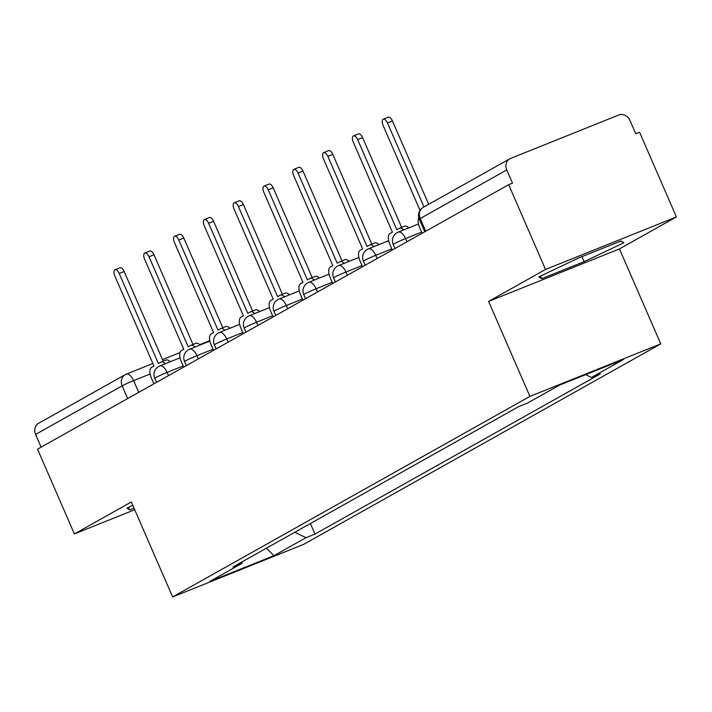 <?xml version="1.0" encoding="UTF-8"?>
<svg xmlns="http://www.w3.org/2000/svg" width="712" height="712" viewBox="0 0 712 712"><rect width="100%" height="100%" fill="white"/><g stroke="black" fill="none" stroke-linecap="round" stroke-linejoin="round"><path stroke-width="1.07" d="M676.4 216.946L545.534 269.447L508.679 184.684L37.522 449.156L74.386 533.929L131.32 501.969L172.624 596.95L303.49 544.449L660.763 343.896L619.467 248.906L676.4 216.946L639.545 132.174L635.727 133.705L629.986 120.506A9.3 8.206 60.7 0 0 618.648 115.05L510.682 158.367A9.3 8.206 60.7 0 0 509.828 158.776A9.3 8.206 60.7 0 0 506.748 169.945L420.205 218.531A9.3 0.498 156.5 0 0 419.297 219.18L424.779 231.774M545.534 269.447L488.601 301.407L529.906 396.397L172.624 596.95M508.679 184.684L512.498 183.153L506.748 169.945M74.386 533.929L134.693 509.73M41.127 447.136L35.6 434.427A9.3 8.206 -119.3 0 1 38.679 423.248L125.223 374.663A9.3 8.206 60.7 0 0 122.153 385.842L35.6 434.427M294.804 532.282L306.018 537.685L273.924 555.698L209.826 581.419L241.92 563.397L242.525 561.626M306.018 537.685L314.989 534.08L600.43 373.853L591.467 377.449L623.561 359.435L559.463 385.147L527.37 403.161L518.398 406.766L232.958 566.992L241.92 563.397M660.763 343.896L529.906 396.397M132.779 505.315L126.914 508.11L129.735 509.926L134.034 508.208M619.467 248.906L488.601 301.407M578.536 257.993L538.842 276.879L541.663 278.695L584.169 261.642L623.863 242.765L621.051 240.941L578.536 257.993M310.396 523.525L314.989 534.08M591.467 377.449L585.638 374.645M273.924 555.698L266.484 548.178M128.596 507.309L129.735 509.926M581.989 256.614L584.169 261.642M540.524 276.078L541.663 278.695M165.291 363.743A9.3 4.352 -111.9 0 0 161.108 362.052A9.3 4.352 -111.9 0 0 160.868 362.168L158.384 363.565L119.207 273.47A5.349 2.501 -111.9 0 0 115.024 269.741A5.349 2.501 -111.9 0 0 114.819 275.945L153.988 366.03L151.505 367.428A9.3 4.352 -111.9 0 0 151.389 378.09L153.89 383.839M115.024 269.741L119.981 267.757A5.349 2.501 68.1 0 1 124.173 271.486L163.19 361.215M165.825 360.183A9.3 4.352 68.1 0 1 166.065 360.067A9.3 4.352 68.1 0 1 170.248 361.749M195.097 347.011A9.3 4.352 -111.9 0 0 190.914 345.32A9.3 4.352 -111.9 0 0 190.674 345.436L188.19 346.833L149.013 256.738A5.349 2.501 -111.9 0 0 144.83 253.009A5.349 2.501 -111.9 0 0 144.616 259.212L183.794 349.298L181.311 350.696A9.3 4.352 -111.9 0 0 181.195 361.358L183.696 367.107M144.83 253.009L149.787 251.025A5.349 2.501 68.1 0 1 153.979 254.754L192.996 344.492M195.631 343.451A9.3 4.352 68.1 0 1 195.871 343.335A9.3 4.352 68.1 0 1 200.054 345.017M224.903 330.279A9.3 4.352 -111.9 0 0 220.72 328.588A9.3 4.352 -111.9 0 0 220.48 328.704L217.988 330.101L178.819 240.015A5.349 2.501 -111.9 0 0 174.627 236.277A5.349 2.501 -111.9 0 0 174.422 242.481L213.6 332.566L211.117 333.964A9.3 4.352 -111.9 0 0 211.001 344.626L213.502 350.375M174.627 236.277L179.593 234.292A5.349 2.501 68.1 0 1 183.776 238.022L222.794 327.76M225.437 326.719A9.3 4.352 68.1 0 1 225.677 326.603A9.3 4.352 68.1 0 1 229.86 328.285M254.7 313.547A9.3 4.352 -111.9 0 0 250.517 311.865A9.3 4.352 -111.9 0 0 250.277 311.972L247.794 313.369L208.625 223.283A5.349 2.501 -111.9 0 0 204.433 219.545A5.349 2.501 -111.9 0 0 204.228 225.749L243.406 315.834L240.923 317.232A9.3 4.352 -111.9 0 0 240.798 327.894L243.299 333.652M204.433 219.545L209.399 217.56A5.349 2.501 68.1 0 1 213.582 221.29L252.6 311.028M255.243 309.987A9.3 4.352 68.1 0 1 255.483 309.871A9.3 4.352 68.1 0 1 259.666 311.562M284.506 296.815A9.3 4.352 -111.9 0 0 280.323 295.133A9.3 4.352 -111.9 0 0 280.083 295.249L277.6 296.637L238.431 206.551A5.349 2.501 -111.9 0 0 234.239 202.822A5.349 2.501 -111.9 0 0 234.034 209.017L273.212 299.102L270.72 300.5A9.3 4.352 -111.9 0 0 270.605 311.162L273.105 316.92M234.239 202.822L239.205 200.829A5.349 2.501 68.1 0 1 243.388 204.558L282.406 294.296M285.049 293.255A9.3 4.352 68.1 0 1 285.29 293.139A9.3 4.352 68.1 0 1 289.473 294.83M314.312 280.083A9.3 4.352 -111.9 0 0 310.129 278.401A9.3 4.352 -111.9 0 0 309.889 278.517L307.406 279.905L268.237 189.819A5.349 2.501 -111.9 0 0 264.045 186.09A5.349 2.501 -111.9 0 0 263.841 192.285L303.009 282.379L300.526 283.768A9.3 4.352 -111.9 0 0 300.411 294.43L302.912 300.188M264.045 186.09L269.002 184.096A5.349 2.501 68.1 0 1 273.194 187.826L312.212 277.564M314.855 276.523A9.3 4.352 68.1 0 1 315.096 276.407A9.3 4.352 68.1 0 1 319.279 278.098M344.118 263.351A9.3 4.352 -111.9 0 0 339.935 261.669A9.3 4.352 -111.9 0 0 339.695 261.785L337.212 263.173L298.043 173.087A5.349 2.501 -111.9 0 0 293.851 169.358A5.349 2.501 -111.9 0 0 293.647 175.553L332.815 265.647L330.332 267.036A9.3 4.352 -111.9 0 0 330.217 277.698L332.718 283.456M293.851 169.358L298.809 167.365A5.349 2.501 68.1 0 1 303 171.094L342.018 260.832M344.653 259.791A9.3 4.352 68.1 0 1 344.893 259.675A9.3 4.352 68.1 0 1 349.076 261.366M373.925 246.628A9.3 4.352 -111.9 0 0 369.742 244.937A9.3 4.352 -111.9 0 0 369.501 245.053L367.018 246.45L327.849 156.355A5.349 2.501 -111.9 0 0 323.657 152.626A5.349 2.501 -111.9 0 0 323.453 158.82L362.622 248.915L360.138 250.304A9.3 4.352 -111.9 0 0 360.023 260.975L362.524 266.724M323.657 152.626L328.615 150.632A5.349 2.501 68.1 0 1 332.807 154.37L371.824 244.1M374.459 243.059A9.3 4.352 68.1 0 1 374.699 242.943A9.3 4.352 68.1 0 1 378.882 244.634M403.731 229.896A9.3 4.352 -111.9 0 0 399.548 228.205A9.3 4.352 -111.9 0 0 399.307 228.321L396.824 229.718L357.655 139.623A5.349 2.501 -111.9 0 0 353.464 135.894A5.349 2.501 -111.9 0 0 353.259 142.089L392.428 232.183L389.945 233.572A9.3 4.352 -111.9 0 0 389.829 244.243L392.33 249.992M353.464 135.894L358.421 133.9A5.349 2.501 68.1 0 1 362.613 137.638L401.63 227.368M404.265 226.327A9.3 4.352 68.1 0 1 404.505 226.22A9.3 4.352 68.1 0 1 408.688 227.902M424.005 206.952L387.453 122.891A5.349 2.501 -111.9 0 0 383.27 119.162L388.227 117.177A5.349 2.501 68.1 0 1 392.419 120.906L428.686 204.317M383.27 119.162A5.349 2.501 -111.9 0 0 383.065 125.356L420.036 210.396M418.825 217.792A9.3 4.352 -111.9 0 0 419.635 227.511L422.136 233.26M421.637 232.121L405.555 238.573A9.3 0.498 156.5 0 0 394.101 243.78A9.3 0.498 156.5 0 0 393.202 244.43L394.973 248.506M391.831 248.853L375.749 255.305A9.3 0.498 156.5 0 0 364.295 260.512A9.3 0.498 156.5 0 0 363.396 261.162L365.167 265.238M362.025 265.585L345.943 272.037A9.3 0.498 156.5 0 0 334.489 277.244A9.3 0.498 156.5 0 0 333.59 277.894L335.361 281.97M332.219 282.317L316.137 288.769A9.3 0.498 156.5 0 0 304.683 293.976A9.3 0.498 156.5 0 0 303.784 294.626L305.555 298.702M302.422 299.049L286.331 305.501A9.3 0.498 156.5 0 0 274.877 310.708A9.3 0.498 156.5 0 0 273.978 311.349L275.758 315.434M272.616 315.772L256.525 322.233A9.3 0.498 156.5 0 0 245.079 327.44A9.3 0.498 156.5 0 0 244.172 328.081L245.952 332.166M242.81 332.504L226.719 338.957A9.3 0.498 156.5 0 0 215.273 344.163A9.3 0.498 156.5 0 0 214.365 344.813L216.145 348.898M213.004 349.236L196.912 355.688A9.3 0.498 156.5 0 0 185.467 360.895A9.3 0.498 156.5 0 0 184.559 361.545L186.339 365.63M183.198 365.968L167.115 372.421A9.3 0.498 156.5 0 0 155.661 377.627A9.3 0.498 156.5 0 0 154.762 378.277L156.533 382.353M150.125 374.005L133.598 380.635A9.3 0.498 156.5 0 0 122.153 385.842L127.679 398.551M138.707 392.365L133.598 380.635A9.3 4.352 68.1 0 0 126.318 374.147A9.3 9.3 0 0 0 125.223 374.663A9.3 8.206 60.7 0 1 126.077 374.263A9.3 4.352 68.1 0 1 126.318 374.147L152.884 363.485M406.952 241.786L405.555 238.573A9.3 4.352 -111.9 0 0 398.266 232.085A9.3 4.352 -111.9 0 0 398.026 232.201M377.146 258.518L375.749 255.305A9.3 4.352 -111.9 0 0 368.46 248.817A9.3 4.352 -111.9 0 0 368.22 248.933M347.34 275.25L345.943 272.037A9.3 4.352 -111.9 0 0 338.654 265.549A9.3 4.352 -111.9 0 0 338.414 265.665M317.534 291.982L316.137 288.769A9.3 4.352 -111.9 0 0 308.848 282.281A9.3 4.352 -111.9 0 0 308.608 282.397M287.728 308.714L286.331 305.501A9.3 4.352 -111.9 0 0 279.051 299.013A9.3 4.352 -111.9 0 0 278.81 299.12M257.922 325.437L256.525 322.233A9.3 4.352 -111.9 0 0 249.245 315.736A9.3 4.352 -111.9 0 0 249.004 315.852M228.116 342.169L226.719 338.957A9.3 4.352 -111.9 0 0 219.438 332.468A9.3 4.352 -111.9 0 0 219.198 332.584M198.31 358.901L196.912 355.688A9.3 4.352 -111.9 0 0 189.632 349.2A9.3 4.352 -111.9 0 0 189.392 349.316M168.504 375.633L167.115 372.421A9.3 4.352 -111.9 0 0 159.826 365.932A9.3 4.352 -111.9 0 0 159.586 366.048M425.732 231.24L420.205 218.531A9.3 8.206 60.7 0 1 423.275 207.352A9.3 9.3 0 0 0 419.297 219.18M119.207 273.47L124.173 271.486M149.013 256.738L153.979 254.754M178.819 240.015L183.776 238.022M208.625 223.283L213.582 221.29M238.431 206.551L243.388 204.558M268.237 189.819L273.194 187.826M298.043 173.087L303 171.094M327.849 156.355L332.807 154.37M357.655 139.623L362.613 137.638M387.453 122.891L392.419 120.906M180.038 357.825L159.826 365.932A9.3 9.3 0 0 0 154.762 378.277M209.844 341.093L189.632 349.2A9.3 9.3 0 0 0 184.559 361.545M239.65 324.361L219.438 332.468A9.3 9.3 0 0 0 214.365 344.813M269.456 307.628L249.245 315.736A9.3 9.3 0 0 0 244.172 328.081M299.262 290.897L279.051 299.013A9.3 9.3 0 0 0 273.978 311.349M329.069 274.165L308.848 282.281A9.3 9.3 0 0 0 303.784 294.626M358.875 257.433L338.654 265.549A9.3 9.3 0 0 0 333.59 277.894M388.681 240.709L368.46 248.817A9.3 9.3 0 0 0 363.396 261.162M418.478 223.977L398.266 232.085A9.3 9.3 0 0 0 393.202 244.43M423.275 207.352L509.828 158.776M162.496 359.631L179.967 352.618M199.716 344.697L209.755 340.665M161.108 362.052L166.065 360.067M190.914 345.32L195.871 343.335M220.72 328.588L225.677 326.603M250.517 311.865L255.483 309.871M280.323 295.133L285.29 293.139M310.129 278.401L315.096 276.407M339.935 261.669L344.893 259.675M369.742 244.937L374.699 242.943M399.548 228.205L404.505 226.22"/></g></svg>

